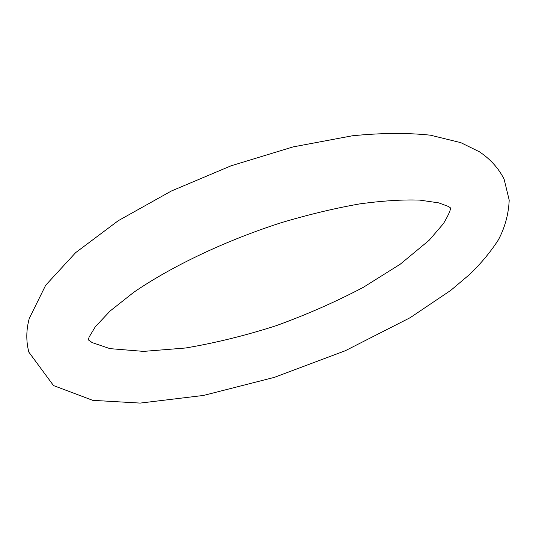 <?xml version="1.0" encoding="UTF-8"?>
<svg xmlns="http://www.w3.org/2000/svg" width="536" height="536" viewBox="0 0 536 536"><rect width="100%" height="100%" fill="white"/><g stroke="black" fill="none" stroke-linecap="round" stroke-linejoin="round"><path stroke-width="0.4" stroke-dasharray="2.68 2.01" d="M88.34 339.737L88.306 340.139"/><path stroke-width="0.8" d="M88.306 340.139L89.103 337.09L95.328 326.739L110.141 310.987L133.705 292.334C172.605 265.628 226.989 240.074 281.614 222.581C309.017 214.447 335.087 208.209 359.817 203.874C383.046 200.745 403.045 199.493 419.815 200.122L438.75 202.876L448.632 206.554L450.856 208.176M450.568 207.894C450.588 210.293 448.217 215.532 443.46 223.606L429.102 240.322L400.238 264.201L363.173 287.417C335.469 301.969 306.445 314.733 276.1 325.714C245.481 335.549 215.311 342.98 185.597 347.998L143.574 351.388L109.927 348.635L92.105 342.578L88.34 339.737M29.272 318.411L45.661 285.259L75.636 252.65L118.242 220.711L171.306 191.037L231.09 165.798L293.098 146.904L352.387 135.782C381.176 132.915 407.179 132.714 430.381 135.179L460.826 142.65L479.465 151.815C490.373 159.132 498.594 168.257 504.121 179.205L509.2 200.116C508.57 214.266 504.946 227.539 498.339 239.934C490.641 251.853 481.147 263.29 469.851 274.251L450.85 290.311L410.181 317.68L345.191 350.785L274.425 377.351L203.492 395.447L140.171 403.085L92.721 400.338L53.52 385.572L28.877 352.179C25.996 341.285 26.123 330.029 29.272 318.411"/></g></svg>
